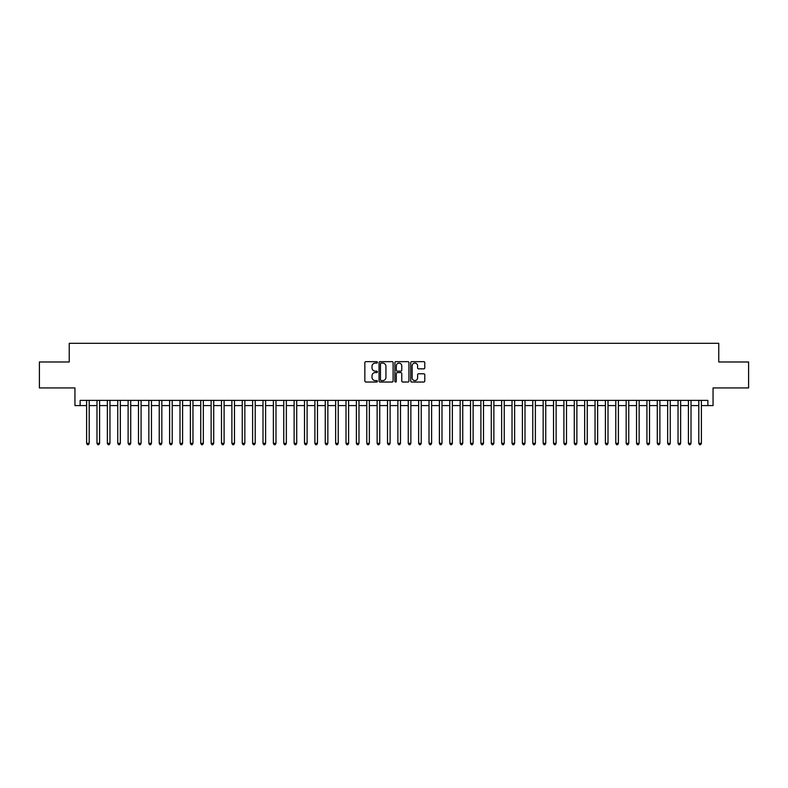 <?xml version="1.0" encoding="UTF-8"?>
<svg xmlns="http://www.w3.org/2000/svg" width="788" height="788" viewBox="0 0 788 788"><rect width="100%" height="100%" fill="white"/><g stroke="black" fill="none" stroke-linecap="round" stroke-linejoin="round"><path stroke-width="1.18" d="M377.403 362.372A0.709 0.709 0 0 0 376.684 361.662L365.868 361.662A1.015 1.015 0 0 0 364.844 362.677L364.844 381.018A1.015 1.015 0 0 0 365.868 382.032L376.684 382.032A0.709 0.709 0 0 0 377.403 381.323A0.709 0.709 0 0 0 376.684 380.604L375.285 380.604A3.26 3.26 0 0 1 372.025 377.344L372.025 375.817A3.26 3.26 0 0 1 375.285 372.557L376.684 372.557A0.709 0.709 0 0 0 377.403 371.847A0.709 0.709 0 0 0 376.684 371.138L375.285 371.138A3.26 3.26 0 0 1 372.025 367.878L372.025 366.351A3.26 3.26 0 0 1 375.285 363.091L376.684 363.091A0.709 0.709 0 0 0 377.403 362.372M423.767 368.843A1.015 1.015 0 0 0 424.781 367.829L424.781 362.677A1.015 1.015 0 0 0 423.767 361.662L411.75 361.662A1.015 1.015 0 0 0 410.725 362.677L410.725 381.018A1.015 1.015 0 0 0 411.75 382.032L423.767 382.032A1.015 1.015 0 0 0 424.781 381.018L424.781 374.802A1.015 1.015 0 0 0 423.767 373.778L418.625 373.778A1.015 1.015 0 0 0 417.601 374.802L417.601 377.885A2.728 2.728 0 0 1 414.882 380.604A2.728 2.728 0 0 1 412.154 377.885L412.154 365.809A2.728 2.728 0 0 1 414.882 363.091A2.728 2.728 0 0 1 417.601 365.809L417.601 367.829A1.015 1.015 0 0 0 418.625 368.843L423.767 368.843M80.13 405.574L80.13 400.383L707.87 400.383L707.87 405.574L713.061 405.574L713.061 387.932L748.6 387.932L748.6 361.988L718.764 361.988L718.764 343.312L69.236 343.312L69.236 361.988L39.4 361.988L39.4 387.932L74.939 387.932L74.939 405.574L86.611 405.574M393.114 362.677A1.015 1.015 0 0 0 392.089 361.662L380.072 361.662A1.015 1.015 0 0 0 379.058 362.677L379.058 381.018A1.015 1.015 0 0 0 380.072 382.032L392.089 382.032A1.015 1.015 0 0 0 393.114 381.018L393.114 362.677M395.911 361.662L407.928 361.662A1.015 1.015 0 0 1 408.942 362.677L408.942 381.018A1.015 1.015 0 0 1 407.928 382.032L402.786 382.032A1.015 1.015 0 0 1 401.762 381.018L401.762 373.581A1.015 1.015 0 0 0 400.747 372.557L397.339 372.557A1.015 1.015 0 0 0 396.315 373.581L396.315 381.323A0.709 0.709 0 0 1 395.606 382.032A0.709 0.709 0 0 1 394.886 381.323L394.886 362.677A1.015 1.015 0 0 1 395.911 361.662M89.202 405.574L96.983 405.574M99.583 405.574L107.365 405.574M109.956 405.574L117.737 405.574M120.337 405.574L128.119 405.574M130.709 405.574L138.491 405.574M141.082 405.574L148.863 405.574M151.463 405.574L159.245 405.574M161.835 405.574L169.617 405.574M172.217 405.574L179.999 405.574M182.589 405.574L190.371 405.574M192.962 405.574L200.743 405.574M203.343 405.574L211.125 405.574M213.715 405.574L221.497 405.574M224.097 405.574L231.879 405.574M234.469 405.574L242.251 405.574M244.841 405.574L252.623 405.574M255.223 405.574L263.005 405.574M265.595 405.574L273.377 405.574M275.977 405.574L283.759 405.574M286.349 405.574L294.131 405.574M296.721 405.574L304.503 405.574M307.103 405.574L314.885 405.574M317.475 405.574L325.257 405.574M327.857 405.574L335.639 405.574M338.229 405.574L346.011 405.574M348.601 405.574L356.383 405.574M358.983 405.574L366.765 405.574M369.355 405.574L377.137 405.574M379.737 405.574L387.519 405.574M390.109 405.574L397.891 405.574M400.481 405.574L408.263 405.574M410.863 405.574L418.645 405.574M421.235 405.574L429.017 405.574M431.617 405.574L439.399 405.574M441.989 405.574L449.771 405.574M452.361 405.574L460.143 405.574M462.743 405.574L470.525 405.574M473.115 405.574L480.897 405.574M483.497 405.574L491.279 405.574M493.869 405.574L501.651 405.574M504.241 405.574L512.023 405.574M514.623 405.574L522.405 405.574M524.995 405.574L532.777 405.574M535.377 405.574L543.159 405.574M545.749 405.574L553.531 405.574M556.121 405.574L563.903 405.574M566.503 405.574L574.285 405.574M576.875 405.574L584.657 405.574M587.257 405.574L595.038 405.574M597.629 405.574L605.411 405.574M608.001 405.574L615.783 405.574M618.383 405.574L626.165 405.574M628.755 405.574L636.537 405.574M639.137 405.574L646.918 405.574M649.509 405.574L657.29 405.574M659.881 405.574L667.663 405.574M670.263 405.574L678.044 405.574M680.635 405.574L688.416 405.574M691.017 405.574L698.798 405.574M701.389 405.574L707.87 405.574M381.195 363.091A0.709 0.709 0 0 0 380.476 363.8L380.476 379.895A0.709 0.709 0 0 0 381.195 380.604L382.673 380.604A3.26 3.26 0 0 0 385.933 377.344L385.933 366.351A3.26 3.26 0 0 0 382.673 363.091L381.195 363.091M401.762 365.868A2.728 2.728 0 0 0 399.043 363.14A2.728 2.728 0 0 0 396.315 365.868L396.315 370.114A1.015 1.015 0 0 0 397.339 371.138L400.747 371.138A1.015 1.015 0 0 0 401.762 370.114L401.762 365.868M89.202 400.383L89.202 443.339L86.611 443.339L86.611 400.383M89.202 443.339L88.423 444.688L87.389 444.688L86.611 443.339M99.583 400.383L99.583 443.339L96.983 443.339L96.983 400.383M99.583 443.339L98.805 444.688L97.761 444.688L96.983 443.339M109.956 400.383L109.956 443.339L107.365 443.339L107.365 400.383M109.956 443.339L109.177 444.688L108.143 444.688L107.365 443.339M120.337 400.383L120.337 443.339L117.737 443.339L117.737 400.383M120.337 443.339L119.559 444.688L118.515 444.688L117.737 443.339M130.709 400.383L130.709 443.339L128.119 443.339L128.119 400.383M130.709 443.339L129.931 444.688L128.897 444.688L128.119 443.339M141.082 400.383L141.082 443.339L138.491 443.339L138.491 400.383M141.082 443.339L140.303 444.688L139.269 444.688L138.491 443.339M151.463 400.383L151.463 443.339L148.863 443.339L148.863 400.383M151.463 443.339L150.685 444.688L149.641 444.688L148.863 443.339M161.835 400.383L161.835 443.339L159.245 443.339L159.245 400.383M161.835 443.339L161.057 444.688L160.023 444.688L159.245 443.339M172.217 400.383L172.217 443.339L169.617 443.339L169.617 400.383M172.217 443.339L171.439 444.688L170.395 444.688L169.617 443.339M182.589 400.383L182.589 443.339L179.999 443.339L179.999 400.383M182.589 443.339L181.811 444.688L180.777 444.688L179.999 443.339M192.962 400.383L192.962 443.339L190.371 443.339L190.371 400.383M192.962 443.339L192.183 444.688L191.149 444.688L190.371 443.339M203.343 400.383L203.343 443.339L200.743 443.339L200.743 400.383M203.343 443.339L202.565 444.688L201.521 444.688L200.743 443.339M213.715 400.383L213.715 443.339L211.125 443.339L211.125 400.383M213.715 443.339L212.937 444.688L211.903 444.688L211.125 443.339M224.097 400.383L224.097 443.339L221.497 443.339L221.497 400.383M224.097 443.339L223.319 444.688L222.275 444.688L221.497 443.339M234.469 400.383L234.469 443.339L231.879 443.339L231.879 400.383M234.469 443.339L233.691 444.688L232.657 444.688L231.879 443.339M244.841 400.383L244.841 443.339L242.251 443.339L242.251 400.383M244.841 443.339L244.063 444.688L243.029 444.688L242.251 443.339M255.223 400.383L255.223 443.339L252.623 443.339L252.623 400.383M255.223 443.339L254.445 444.688L253.401 444.688L252.623 443.339M265.595 400.383L265.595 443.339L263.005 443.339L263.005 400.383M265.595 443.339L264.817 444.688L263.783 444.688L263.005 443.339M275.977 400.383L275.977 443.339L273.377 443.339L273.377 400.383M275.977 443.339L275.199 444.688L274.155 444.688L273.377 443.339M286.349 400.383L286.349 443.339L283.759 443.339L283.759 400.383M286.349 443.339L285.571 444.688L284.537 444.688L283.759 443.339M296.721 400.383L296.721 443.339L294.131 443.339L294.131 400.383M296.721 443.339L295.943 444.688L294.909 444.688L294.131 443.339M307.103 400.383L307.103 443.339L304.503 443.339L304.503 400.383M307.103 443.339L306.325 444.688L305.281 444.688L304.503 443.339M317.475 400.383L317.475 443.339L314.885 443.339L314.885 400.383M317.475 443.339L316.697 444.688L315.663 444.688L314.885 443.339M327.857 400.383L327.857 443.339L325.257 443.339L325.257 400.383M327.857 443.339L327.079 444.688L326.035 444.688L325.257 443.339M338.229 400.383L338.229 443.339L335.639 443.339L335.639 400.383M338.229 443.339L337.451 444.688L336.417 444.688L335.639 443.339M348.601 400.383L348.601 443.339L346.011 443.339L346.011 400.383M348.601 443.339L347.823 444.688L346.789 444.688L346.011 443.339M358.983 400.383L358.983 443.339L356.383 443.339L356.383 400.383M358.983 443.339L358.205 444.688L357.161 444.688L356.383 443.339M369.355 400.383L369.355 443.339L366.765 443.339L366.765 400.383M369.355 443.339L368.577 444.688L367.543 444.688L366.765 443.339M379.737 400.383L379.737 443.339L377.137 443.339L377.137 400.383M379.737 443.339L378.959 444.688L377.915 444.688L377.137 443.339M390.109 400.383L390.109 443.339L387.519 443.339L387.519 400.383M390.109 443.339L389.331 444.688L388.297 444.688L387.519 443.339M400.481 400.383L400.481 443.339L397.891 443.339L397.891 400.383M400.481 443.339L399.703 444.688L398.669 444.688L397.891 443.339M410.863 400.383L410.863 443.339L408.263 443.339L408.263 400.383M410.863 443.339L410.085 444.688L409.041 444.688L408.263 443.339M421.235 400.383L421.235 443.339L418.645 443.339L418.645 400.383M421.235 443.339L420.457 444.688L419.423 444.688L418.645 443.339M431.617 400.383L431.617 443.339L429.017 443.339L429.017 400.383M431.617 443.339L430.839 444.688L429.795 444.688L429.017 443.339M441.989 400.383L441.989 443.339L439.399 443.339L439.399 400.383M441.989 443.339L441.211 444.688L440.177 444.688L439.399 443.339M452.361 400.383L452.361 443.339L449.771 443.339L449.771 400.383M452.361 443.339L451.583 444.688L450.549 444.688L449.771 443.339M462.743 400.383L462.743 443.339L460.143 443.339L460.143 400.383M462.743 443.339L461.965 444.688L460.921 444.688L460.143 443.339M473.115 400.383L473.115 443.339L470.525 443.339L470.525 400.383M473.115 443.339L472.337 444.688L471.303 444.688L470.525 443.339M483.497 400.383L483.497 443.339L480.897 443.339L480.897 400.383M483.497 443.339L482.719 444.688L481.675 444.688L480.897 443.339M493.869 400.383L493.869 443.339L491.279 443.339L491.279 400.383M493.869 443.339L493.091 444.688L492.057 444.688L491.279 443.339M504.241 400.383L504.241 443.339L501.651 443.339L501.651 400.383M504.241 443.339L503.463 444.688L502.429 444.688L501.651 443.339M514.623 400.383L514.623 443.339L512.023 443.339L512.023 400.383M514.623 443.339L513.845 444.688L512.801 444.688L512.023 443.339M524.995 400.383L524.995 443.339L522.405 443.339L522.405 400.383M524.995 443.339L524.217 444.688L523.183 444.688L522.405 443.339M535.377 400.383L535.377 443.339L532.777 443.339L532.777 400.383M535.377 443.339L534.599 444.688L533.555 444.688L532.777 443.339M545.749 400.383L545.749 443.339L543.159 443.339L543.159 400.383M545.749 443.339L544.971 444.688L543.937 444.688L543.159 443.339M556.121 400.383L556.121 443.339L553.531 443.339L553.531 400.383M556.121 443.339L555.343 444.688L554.309 444.688L553.531 443.339M566.503 400.383L566.503 443.339L563.903 443.339L563.903 400.383M566.503 443.339L565.725 444.688L564.681 444.688L563.903 443.339M576.875 400.383L576.875 443.339L574.285 443.339L574.285 400.383M576.875 443.339L576.097 444.688L575.063 444.688L574.285 443.339M587.257 400.383L587.257 443.339L584.657 443.339L584.657 400.383M587.257 443.339L586.479 444.688L585.435 444.688L584.657 443.339M597.629 400.383L597.629 443.339L595.038 443.339L595.038 400.383M597.629 443.339L596.851 444.688L595.817 444.688L595.038 443.339M608.001 400.383L608.001 443.339L605.411 443.339L605.411 400.383M608.001 443.339L607.223 444.688L606.189 444.688L605.411 443.339M618.383 400.383L618.383 443.339L615.783 443.339L615.783 400.383M618.383 443.339L617.605 444.688L616.561 444.688L615.783 443.339M628.755 400.383L628.755 443.339L626.165 443.339L626.165 400.383M628.755 443.339L627.977 444.688L626.943 444.688L626.165 443.339M639.137 400.383L639.137 443.339L636.537 443.339L636.537 400.383M639.137 443.339L638.359 444.688L637.315 444.688L636.537 443.339M649.509 400.383L649.509 443.339L646.918 443.339L646.918 400.383M649.509 443.339L648.731 444.688L647.697 444.688L646.918 443.339M659.881 400.383L659.881 443.339L657.29 443.339L657.29 400.383M659.881 443.339L659.103 444.688L658.069 444.688L657.29 443.339M670.263 400.383L670.263 443.339L667.663 443.339L667.663 400.383M670.263 443.339L669.485 444.688L668.441 444.688L667.663 443.339M680.635 400.383L680.635 443.339L678.044 443.339L678.044 400.383M680.635 443.339L679.857 444.688L678.823 444.688L678.044 443.339M691.017 400.383L691.017 443.339L688.416 443.339L688.416 400.383M691.017 443.339L690.239 444.688L689.195 444.688L688.416 443.339M701.389 400.383L701.389 443.339L698.798 443.339L698.798 400.383M701.389 443.339L700.611 444.688L699.577 444.688L698.798 443.339"/></g></svg>

